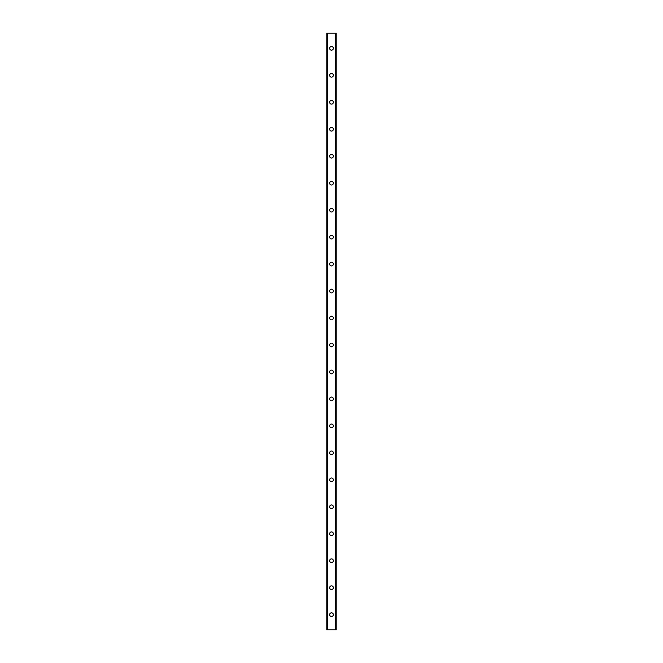 <?xml version="1.0" encoding="UTF-8"?>
<svg xmlns="http://www.w3.org/2000/svg" width="663" height="663" viewBox="0 0 663 663"><rect width="100%" height="100%" fill="white"/><g stroke="black" fill="none" stroke-linecap="round" stroke-linejoin="round"><path stroke-width="0.99" d="M329.644 614.676A1.856 1.856 0 0 1 331.5 612.827A1.856 1.856 0 0 1 333.356 614.676A1.856 1.856 0 0 1 331.5 616.532A1.856 1.856 0 0 1 329.644 614.676M329.644 587.708A1.856 1.856 0 0 1 331.5 585.86A1.856 1.856 0 0 1 333.356 587.708A1.856 1.856 0 0 1 331.5 589.564A1.856 1.856 0 0 1 329.644 587.708M329.644 560.741A1.856 1.856 0 0 1 331.5 558.884A1.856 1.856 0 0 1 333.356 560.741A1.856 1.856 0 0 1 331.5 562.597A1.856 1.856 0 0 1 329.644 560.741M329.644 533.773A1.856 1.856 0 0 1 331.5 531.917A1.856 1.856 0 0 1 333.356 533.773A1.856 1.856 0 0 1 331.5 535.629A1.856 1.856 0 0 1 329.644 533.773M329.644 506.805A1.856 1.856 0 0 1 331.5 504.949A1.856 1.856 0 0 1 333.356 506.805A1.856 1.856 0 0 1 331.5 508.654A1.856 1.856 0 0 1 329.644 506.805M329.644 479.83A1.856 1.856 0 0 1 331.5 477.982A1.856 1.856 0 0 1 333.356 479.83A1.856 1.856 0 0 1 331.5 481.686A1.856 1.856 0 0 1 329.644 479.83M329.644 452.862A1.856 1.856 0 0 1 331.5 451.006A1.856 1.856 0 0 1 333.356 452.862A1.856 1.856 0 0 1 331.5 454.719A1.856 1.856 0 0 1 329.644 452.862M329.644 425.895A1.856 1.856 0 0 1 331.5 424.038A1.856 1.856 0 0 1 333.356 425.895A1.856 1.856 0 0 1 331.5 427.751A1.856 1.856 0 0 1 329.644 425.895M329.644 398.927A1.856 1.856 0 0 1 331.5 397.071A1.856 1.856 0 0 1 333.356 398.927A1.856 1.856 0 0 1 331.5 400.775A1.856 1.856 0 0 1 329.644 398.927M329.644 371.951A1.856 1.856 0 0 1 331.5 370.103A1.856 1.856 0 0 1 333.356 371.951A1.856 1.856 0 0 1 331.5 373.808A1.856 1.856 0 0 1 329.644 371.951M329.644 344.984A1.856 1.856 0 0 1 331.5 343.127A1.856 1.856 0 0 1 333.356 344.984A1.856 1.856 0 0 1 331.5 346.84A1.856 1.856 0 0 1 329.644 344.984M329.644 318.016A1.856 1.856 0 0 1 331.5 316.16A1.856 1.856 0 0 1 333.356 318.016A1.856 1.856 0 0 1 331.5 319.873A1.856 1.856 0 0 1 329.644 318.016M329.644 291.049A1.856 1.856 0 0 1 331.5 289.192A1.856 1.856 0 0 1 333.356 291.049A1.856 1.856 0 0 1 331.5 292.897A1.856 1.856 0 0 1 329.644 291.049M329.644 264.073A1.856 1.856 0 0 1 331.5 262.225A1.856 1.856 0 0 1 333.356 264.073A1.856 1.856 0 0 1 331.5 265.929A1.856 1.856 0 0 1 329.644 264.073M329.644 237.105A1.856 1.856 0 0 1 331.5 235.249A1.856 1.856 0 0 1 333.356 237.105A1.856 1.856 0 0 1 331.5 238.962A1.856 1.856 0 0 1 329.644 237.105M329.644 210.138A1.856 1.856 0 0 1 331.5 208.281A1.856 1.856 0 0 1 333.356 210.138A1.856 1.856 0 0 1 331.5 211.994A1.856 1.856 0 0 1 329.644 210.138M329.644 183.17A1.856 1.856 0 0 1 331.5 181.314A1.856 1.856 0 0 1 333.356 183.17A1.856 1.856 0 0 1 331.5 185.018A1.856 1.856 0 0 1 329.644 183.17M329.644 156.195A1.856 1.856 0 0 1 331.5 154.346A1.856 1.856 0 0 1 333.356 156.195A1.856 1.856 0 0 1 331.5 158.051A1.856 1.856 0 0 1 329.644 156.195M329.644 129.227A1.856 1.856 0 0 1 331.5 127.371A1.856 1.856 0 0 1 333.356 129.227A1.856 1.856 0 0 1 331.5 131.083A1.856 1.856 0 0 1 329.644 129.227M329.644 102.259A1.856 1.856 0 0 1 331.5 100.403A1.856 1.856 0 0 1 333.356 102.259A1.856 1.856 0 0 1 331.5 104.116A1.856 1.856 0 0 1 329.644 102.259M329.644 75.292A1.856 1.856 0 0 1 331.5 73.436A1.856 1.856 0 0 1 333.356 75.292A1.856 1.856 0 0 1 331.5 77.14A1.856 1.856 0 0 1 329.644 75.292M329.644 48.324A1.856 1.856 0 0 1 331.5 46.468A1.856 1.856 0 0 1 333.356 48.324A1.856 1.856 0 0 1 331.5 50.173A1.856 1.856 0 0 1 329.644 48.324M336.149 33.15L326.776 33.15L326.784 629.85L336.224 629.85L336.224 33.15L336.149 629.85M326.851 33.15L326.851 629.85M327.481 33.15L327.481 629.85M327.663 33.15L327.663 629.85M335.337 33.15L335.337 629.85M335.519 33.15L335.519 629.85M327.514 33.15L327.514 629.85M335.486 33.15L335.486 629.85M326.776 33.15L326.776 629.85M336.224 33.15L336.224 629.85"/></g></svg>
